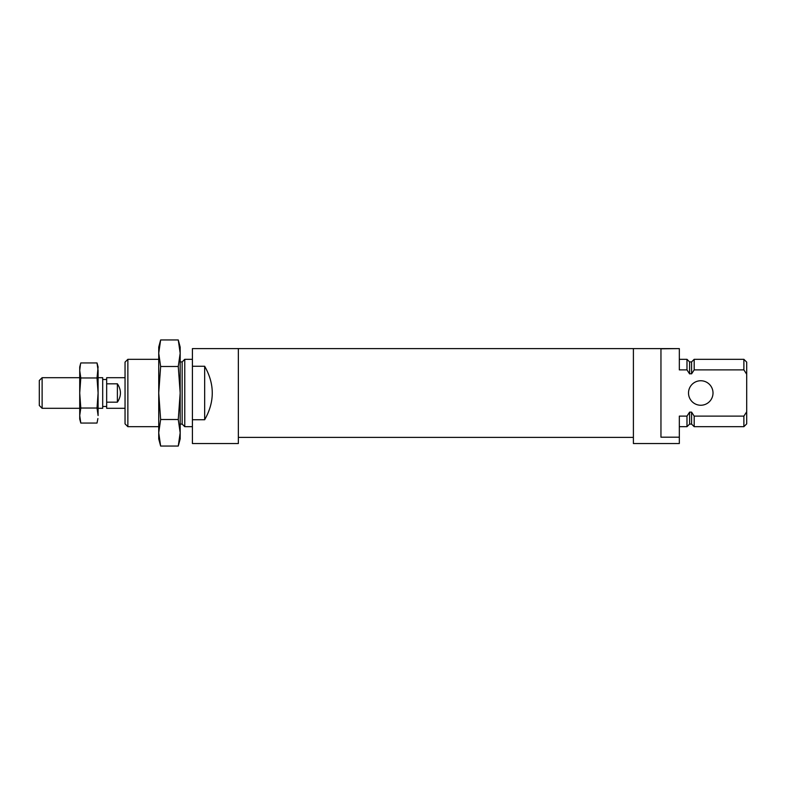 <?xml version="1.0" encoding="UTF-8"?>
<svg xmlns="http://www.w3.org/2000/svg" width="786" height="786" viewBox="0 0 786 786"><rect width="100%" height="100%" fill="white"/><g stroke="black" fill="none" stroke-linecap="round" stroke-linejoin="round"><path stroke-width="1.18" d="M79.72 415.539L80.801 408.032L79.72 393L79.72 419.026L80.801 423.055L79.72 415.539M98.093 370.461L98.093 393L97.022 377.968L98.093 366.974L97.022 362.945L98.093 370.461L97.022 362.945L80.801 362.945L79.72 366.974L79.72 393L80.801 377.968L79.72 370.461L80.427 364.449M97.022 408.032L98.093 415.539L98.093 393L97.022 408.032L80.801 408.032M97.022 377.968L80.801 377.968M80.801 423.055L97.022 423.055L97.906 418.545M125.043 377.693L106.67 377.693L106.67 408.307L125.043 408.307M106.67 383.814L117.389 383.814L117.389 402.186C121.437 396.065 121.437 389.935 117.389 383.814M106.67 402.186L117.389 402.186M42.12 408.307L42.12 377.693L39.3 380.503L39.3 405.497L42.12 408.307L79.72 408.307M98.093 377.693L102.691 377.693L102.691 408.307L98.093 408.307M660.957 437.193L679.33 437.193L679.33 443.53L633.398 443.53L633.398 348.601L679.33 348.601L660.957 348.807L660.957 437.193M679.33 437.193L679.33 416.118L686.984 416.118L686.984 426.69L679.33 426.69M679.33 359.31L686.984 359.31L686.984 369.882L679.33 369.882L679.33 348.807M686.984 416.118L689.43 412.385M689.587 424.086L691.582 424.086L691.582 412.129L689.587 412.129L689.587 424.086L686.984 426.69M686.984 359.31L689.587 361.914L689.587 373.871L686.984 369.882M689.587 373.871L691.729 373.615M689.587 361.914L691.582 361.914L691.582 373.871L694.185 369.882L743.88 369.882L743.88 359.31L694.185 359.31L694.185 369.882M691.582 412.129L694.185 416.118L694.185 426.69L743.88 426.69L743.88 416.118L746.572 412.002M694.185 416.118L743.88 416.118M743.88 359.31L746.7 362.13L746.7 423.87L743.88 426.69M746.7 374.224L743.88 369.882M713.01 393A12.252 12.252 0 0 0 700.768 380.748A12.252 12.252 0 0 0 688.516 393A12.252 12.252 0 0 0 700.768 405.252A12.252 12.252 0 0 0 713.01 393M160.639 446.045L158.733 432.781L158.733 438.932L160.639 446.045L178.265 446.045L180.171 432.781L178.265 446.045L180.171 438.932L180.171 432.781L178.265 419.518L160.639 419.518L158.733 393L158.733 432.781L160.639 419.518M158.733 353.219L158.733 393L160.639 366.482L158.733 353.219L160.639 339.955L158.733 353.219L158.733 347.068L160.639 339.955L178.265 339.955L180.171 353.219L178.265 366.482L180.171 393L178.265 419.518M178.265 366.482L160.639 366.482M178.265 339.955L180.171 347.068L180.171 432.781M192.413 419.744L192.413 443.53L238.355 443.53L238.355 348.601L192.413 348.601L192.413 419.744L204.665 419.744C214.794 401.911 214.794 384.089 204.665 366.256L192.413 366.256M192.413 426.69L184.759 426.69L184.759 359.31L192.413 359.31M184.759 426.69L182.156 424.086L182.156 361.914L184.759 359.31M158.733 426.69L127.863 426.69L127.863 359.31L158.733 359.31M127.863 426.69L125.043 423.87L125.043 362.13L127.863 359.31M204.665 366.256L204.665 419.744M42.12 377.693L79.72 377.693M102.691 406.47L106.67 406.47M102.691 379.53L106.67 379.53M691.582 424.086L694.185 426.69M691.582 361.914L694.185 359.31M182.156 361.914L180.171 361.914M182.156 424.086L180.171 424.086M238.355 437.399L633.398 437.399M238.355 348.601L633.398 348.601"/></g></svg>
